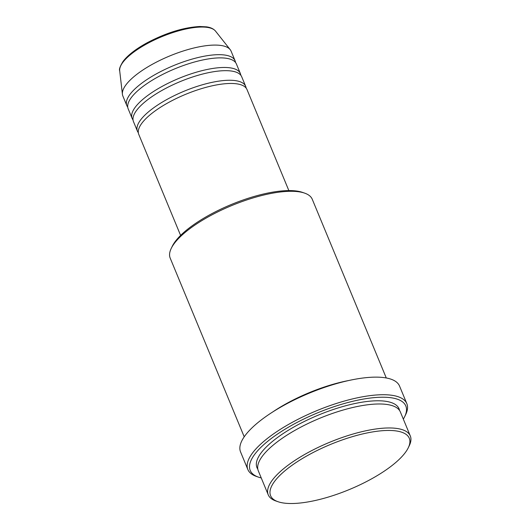 <?xml version="1.0" encoding="UTF-8"?>
<svg xmlns="http://www.w3.org/2000/svg" width="530" height="530" viewBox="0 0 530 530"><rect width="100%" height="100%" fill="white"/><g stroke="black" fill="none" stroke-linecap="round" stroke-linejoin="round"><path stroke-width="0.79" d="M288.85 190.581L247 89.557A58.578 19.073 157.5 0 0 229.576 83.475A58.578 19.073 157.5 0 0 167.467 103.105A58.578 19.073 157.5 0 0 138.761 134.388L180.604 235.419M246.119 88.046A58.578 19.073 157.5 0 0 245.681 86.357A58.578 19.073 157.5 0 0 228.251 80.275A58.578 19.073 157.5 0 0 166.142 99.905A58.578 19.073 157.5 0 0 137.436 131.195A58.578 19.073 157.5 0 0 138.323 132.699M245.681 86.357L241.706 76.764A58.578 19.073 157.5 0 0 224.283 70.682A58.578 19.073 157.5 0 0 162.173 90.312A58.578 19.073 157.5 0 0 133.461 121.595L137.436 131.195M240.819 75.253A58.578 19.073 157.5 0 0 240.381 73.564A58.578 19.073 157.5 0 0 222.958 67.482A58.578 19.073 157.5 0 0 160.848 87.112A58.578 19.073 157.5 0 0 132.136 118.402A58.578 19.073 157.5 0 0 133.023 119.906M240.381 73.564L236.406 63.971A58.578 19.073 157.5 0 0 218.983 57.889A58.578 19.073 157.5 0 0 156.873 77.519A58.578 19.073 157.5 0 0 128.161 108.802L132.136 118.402M235.519 62.46A58.578 19.073 157.5 0 0 235.081 60.771A58.578 19.073 157.5 0 0 217.658 54.689A58.578 19.073 157.5 0 0 155.548 74.319A58.578 19.073 157.5 0 0 126.836 105.609A58.578 19.073 157.5 0 0 127.723 107.113M386.953 430.473A75.055 24.433 157.5 0 0 297.045 461.875A75.055 24.433 157.5 0 0 278.051 501.725A75.055 24.433 157.5 0 0 292.911 503.5A75.055 24.433 157.5 0 0 408.259 447.797A75.055 24.433 157.5 0 0 386.953 430.473M278.051 501.725L275.878 500.976A76.89 25.029 -22.5 0 1 268.233 494.815A76.89 25.029 -22.5 0 1 305.916 453.753A76.89 25.029 -22.5 0 1 387.437 427.982A76.89 25.029 -22.5 0 1 410.306 435.965A76.89 25.029 -22.5 0 1 409.259 445.73L408.259 447.797M171.25 248.371L172.25 246.304A75.055 24.433 -22.5 0 1 287.591 190.601A75.055 24.433 -22.5 0 1 302.458 192.37L304.631 193.125A76.89 25.029 157.5 0 0 289.4 191.31A76.89 25.029 157.5 0 0 171.25 248.371A76.89 25.029 157.5 0 0 170.203 258.136L244.217 436.819M403.323 419.111A84.21 27.414 157.5 0 0 404.668 416.666A84.21 27.414 157.5 0 0 380.765 397.235A84.21 27.414 157.5 0 0 279.893 432.467A84.21 27.414 157.5 0 0 258.58 477.179A84.21 27.414 157.5 0 0 261.257 477.954M258.58 477.179L256.407 476.43A86.039 28.011 -22.5 0 1 247.855 469.527A86.039 28.011 -22.5 0 1 290.023 423.583A86.039 28.011 -22.5 0 1 381.249 394.744A86.039 28.011 -22.5 0 1 406.841 403.675A86.039 28.011 -22.5 0 1 405.669 414.599L404.668 416.666M410.306 435.965L400.369 411.976A76.89 25.029 157.5 0 0 377.499 403.999A76.89 25.029 157.5 0 0 295.985 429.764A76.89 25.029 157.5 0 0 258.302 470.825L268.233 494.815M348.879 380.487A76.89 25.029 157.5 0 0 272.44 412.154M406.841 403.675L399.554 386.085A86.039 28.011 157.5 0 0 373.961 377.155A86.039 28.011 157.5 0 0 282.735 405.987A86.039 28.011 157.5 0 0 240.567 451.938L247.855 469.527M235.081 60.771L231.106 51.178A58.578 19.073 157.5 0 0 230.199 49.648A58.578 19.073 157.5 0 0 213.683 45.096A58.578 19.073 157.5 0 0 153.832 63.487A58.578 19.073 157.5 0 0 122.417 94.287A58.578 19.073 157.5 0 0 122.861 96.009L126.836 105.609M386.284 377.976L312.269 199.287A76.89 25.029 157.5 0 0 304.631 193.125M200.824 27.056A52.079 16.953 157.5 0 0 147.618 43.4A52.079 16.953 157.5 0 0 119.694 70.788C118.919 69.47 120.052 66.323 123.106 61.354C127.889 55.14 135.865 48.965 147.029 42.831C166.082 32.827 183.685 27.381 199.843 26.5L206.428 26.845C210.562 27.401 213.59 28.819 215.511 31.098A52.079 16.953 157.5 0 0 200.824 27.056M257.805 469.156A76.89 25.029 -22.5 0 1 292.481 427.803A76.89 25.029 -22.5 0 1 376.174 400.799A76.89 25.029 -22.5 0 1 399.534 410.445M119.694 70.788L122.417 94.287M215.511 31.098L230.199 49.648"/></g></svg>
